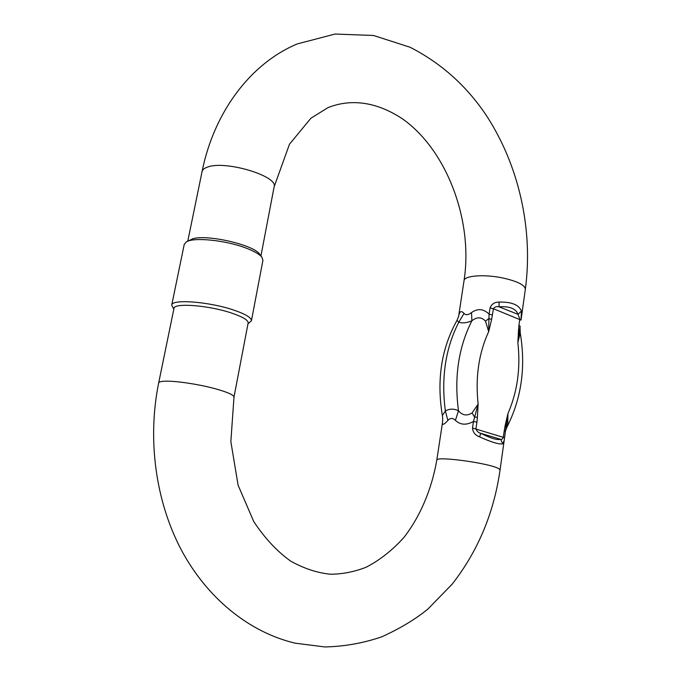 <?xml version="1.0" encoding="UTF-8"?>
<svg xmlns="http://www.w3.org/2000/svg" width="681" height="681" viewBox="0 0 681 681"><rect width="100%" height="100%" fill="white"/><g stroke="black" fill="none" stroke-linecap="round" stroke-linejoin="round"><path stroke-width="1.02" d="M231.617 313.073C242.768 316.869 248.276 320.181 248.139 322.99L233.983 397.134C233.966 395.116 228.246 392.469 216.822 389.174C199.72 384.297 173.8 380.441 163.84 381.258C160.588 381.488 158.86 382.058 158.664 382.969L173.97 308.433C173.698 302.602 208.922 305.309 231.617 313.073M521.442 317.159L525.34 289.255C524.949 285.016 517.364 281.244 502.595 277.933C484.157 274.051 464.101 275.643 464.025 280.7L458.602 316.444C459.437 311.311 461.241 310.298 464.025 313.43C465.727 315.354 468.222 315.073 471.524 312.596C477.696 308.187 483.57 308.723 489.128 314.205L490.048 307.923C491.605 304.007 494.627 302.066 499.105 302.092C511.465 301.777 518.905 304.765 521.425 311.038L521.025 320.079M507.771 424.144L506.86 427.285C521.484 398.53 525.945 367.093 520.25 332.992L517.849 342.594C520.735 368.123 517.424 391.805 507.907 413.656L507.771 424.144L506.264 426.927L505.072 425.923L507.907 413.656L504.221 440.232L502.825 443.808C499.224 444.565 491.495 442.258 479.628 436.887C475.27 435.295 472.903 432.341 472.503 428.017L473.465 421.462C466.391 425.395 460.373 425.029 455.419 420.356C452.831 417.793 450.32 417.828 447.885 420.441C443.91 424.808 442.122 425.489 442.514 422.492C442.973 416.551 442.437 416.763 442.361 415.495L445.374 411.001C449.366 408.643 453.733 408.557 458.483 410.728C462.382 415.461 466.911 416.193 472.069 412.941L478.13 404.08L477.381 417.283L474.521 417.044L472.069 412.941M251.417 320.802L262.926 260.372L261.981 257.375L259.801 254.396C254.583 245.22 208.258 234.213 192.987 238.708L186.236 241.951L184.236 244.368L171.723 305.139C171.433 298.806 209.348 301.683 233.728 310.076C245.688 314.179 251.578 317.755 251.417 320.802L247.986 323.798M477.381 417.283L476.913 422.203L473.465 421.462L478.13 404.08C475.236 377.351 478.752 353.192 488.686 331.613L488.907 318.495L491.588 319.576L488.686 331.613L485.519 321.185C481.578 316.878 477.032 316.733 471.899 320.768C466.57 322.99 462.22 323.441 458.841 322.122L456.977 320.41C441.382 348.357 436.504 380.049 442.361 415.495M518.522 329.97L518.939 325.305L520.165 326.25L517.849 342.594L518.522 329.97L519.773 330.413L520.293 334.507M476.913 422.203L475.959 428.749C476.726 431.167 478.317 432.69 480.752 433.312C490.763 438.326 497.343 440.309 500.484 439.262C501.735 439.739 502.663 438.998 503.268 437.032L505.072 425.923M518.939 325.305L519.799 319.134L518.054 314.358C515.934 308.621 509.592 306.092 499.02 306.799C496.645 306.212 494.772 306.85 493.419 308.731L491.588 319.576M485.519 321.185L488.907 318.495L489.128 314.205L492.499 315.005M455.419 420.356L458.483 410.728C454.04 377.138 458.517 347.157 471.899 320.768L471.524 312.596M447.885 420.441L445.374 411.001C440.982 377.827 445.476 348.195 458.841 322.122L464.025 313.43M499.105 302.092L499.02 306.799L518.054 314.358L521.425 311.038M502.825 443.808L500.484 439.262L480.752 433.312L479.628 436.887M472.503 428.017L504.561 437.721L505.464 431.303L504.17 430.605M173.808 309.217L171.723 305.139M261.981 257.375C259.623 254.302 254.217 251.17 245.781 247.978C225.428 240.138 193.259 236.962 186.236 241.951M520.046 327.186L520.165 326.216M504.178 440.522L500.041 470.069L499.284 469.047C493.163 463.71 435.287 455.589 436.785 460.203L442.514 422.475M187.811 241.014L202.061 171.603C202.47 169.671 204.334 168.147 207.637 167.049C225.522 160.12 278.444 176.183 274.128 186.841L289.459 144.253L310.911 118.23L328.072 107.589C351.277 98.379 376.865 101.988 402.165 118.647C446.43 149.454 473.491 220.482 464.025 280.7M521.391 317.533L521.025 320.096L493.419 308.731L490.048 307.923M504.561 437.721L504.221 440.232M500.041 470.069C493.878 513.099 477.926 551.133 452.175 584.145L427.923 609.027C415.64 619.114 400.326 628.35 381.981 636.735C363.603 643.085 344.56 646.49 324.837 646.95L295.256 643.187C249.178 632.36 206.786 598.012 181.01 549.346C155.421 500.509 147.283 438.981 158.664 382.969M436.785 460.203C431.677 489.375 420.356 516.121 404.105 537.241C392.503 550.146 379.828 560.157 366.072 567.273C354.239 571.844 342.39 574.168 330.523 574.228C317.278 572.908 303.99 568.541 290.668 561.118C277.124 551.423 264.824 538.254 253.758 521.603L238.086 485.17L230.85 441.611L233.983 397.134M260.934 255.945L274.128 186.841M525.34 289.255C533.41 229.497 518.905 164.291 485.255 113.838C465.625 85.031 440.547 62.822 410.022 47.227L373.477 35.472L335.086 34.05L297.231 43.933C250.523 63.495 214.004 112.059 202.061 171.603M458.602 316.452L456.977 320.41M505.557 430.664L506.86 427.285M520.012 327.433L520.25 332.992M505.464 431.303L505.566 430.613"/></g></svg>
